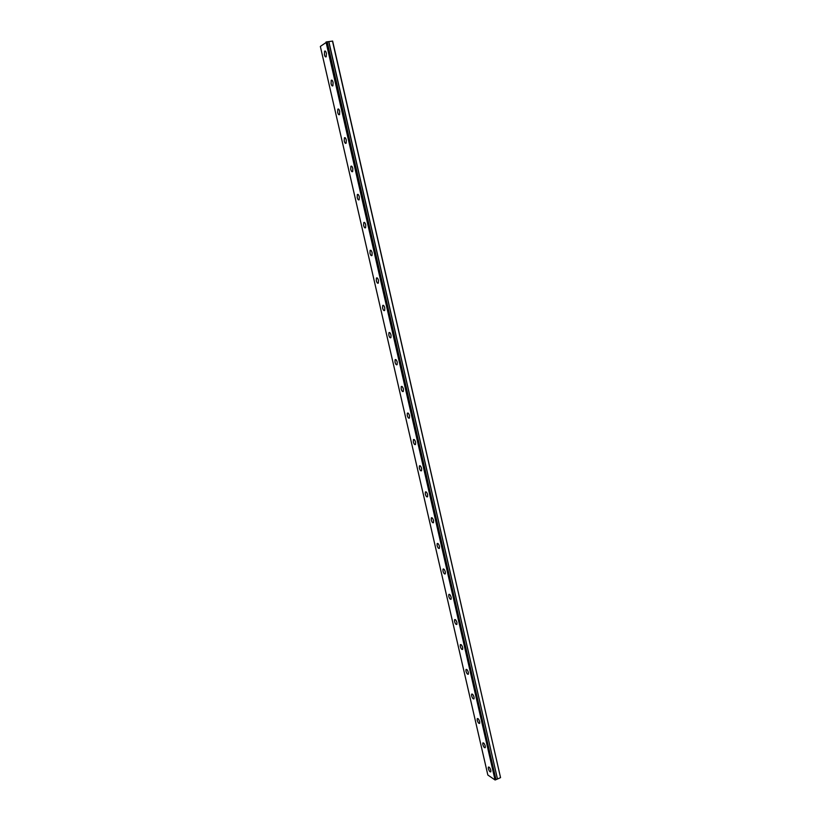 <?xml version="1.0" encoding="UTF-8"?>
<svg xmlns="http://www.w3.org/2000/svg" width="821" height="821" viewBox="0 0 821 821"><rect width="100%" height="100%" fill="white"/><g stroke="black" fill="none" stroke-linecap="round" stroke-linejoin="round"><path stroke-width="1.23" d="M326.389 53.242C325.845 51.313 325.239 50.635 324.582 51.21L324.418 54.709C324.962 56.628 325.557 57.306 326.224 56.731L326.389 53.242M490.814 770.293C490.004 767.809 489.183 766.742 488.351 767.101L488.341 768.63C489.162 771.114 489.983 772.171 490.814 771.822L490.814 770.293M485.273 746.094C484.462 743.621 483.641 742.574 482.82 742.954L482.81 744.524C483.62 746.987 484.431 748.034 485.262 747.664L485.273 746.094M479.68 721.721C478.879 719.268 478.068 718.242 477.247 718.632L477.237 720.253C478.038 722.696 478.848 723.722 479.669 723.332L479.68 721.721M474.056 697.183C473.265 694.751 472.455 693.745 471.644 694.145L471.623 695.808C472.414 698.24 473.214 699.246 474.035 698.845L474.056 697.183M468.391 672.481C467.601 670.059 466.81 669.074 466 669.495L465.979 671.209C466.759 673.61 467.549 674.605 468.37 674.185L468.391 672.481M462.685 647.605C461.905 645.203 461.115 644.228 460.314 644.67L460.283 646.425C461.053 648.816 461.843 649.801 462.654 649.36L462.685 647.605M456.938 622.554C456.178 620.173 455.388 619.208 454.588 619.67L454.557 621.487C455.316 623.857 456.107 624.812 456.907 624.36L456.938 622.554M451.15 597.329C450.401 594.968 449.621 594.024 448.82 594.496L448.789 596.364C449.539 598.714 450.319 599.658 451.119 599.197L451.15 597.329M445.331 571.929C444.582 569.589 443.812 568.666 443.022 569.138L442.981 571.067C443.72 573.407 444.489 574.331 445.29 573.848L445.331 571.929M439.461 546.345C438.732 544.036 437.973 543.122 437.172 543.615L437.131 545.596C437.87 547.915 438.63 548.828 439.42 548.336L439.461 546.345M433.56 520.596C432.831 518.297 432.082 517.394 431.292 517.897L431.251 519.95C431.969 522.248 432.718 523.141 433.509 522.638L433.56 520.596M427.608 494.653C426.899 492.374 426.15 491.492 425.37 492.005L425.319 494.119C426.027 496.397 426.776 497.28 427.556 496.756L427.608 494.653M421.614 468.524C420.916 466.266 420.178 465.404 419.398 465.928L419.346 468.114C420.044 470.361 420.783 471.233 421.563 470.7L421.614 468.524M415.59 442.221C414.892 439.984 414.164 439.132 413.394 439.666L413.332 441.914C414.02 444.151 414.749 445.003 415.518 444.459L415.59 442.221M409.505 415.724C408.827 413.507 408.109 412.676 407.339 413.22L407.267 415.529C407.955 417.745 408.673 418.587 409.443 418.043L409.505 415.724M403.388 389.041C402.721 386.845 402.003 386.024 401.243 386.578L401.171 388.969C401.838 391.155 402.557 391.976 403.316 391.422L403.388 389.041M397.231 362.164C396.564 359.988 395.855 359.177 395.106 359.742L395.024 362.205C395.681 364.38 396.389 365.181 397.138 364.627L397.231 362.164M391.022 335.091C390.365 332.936 389.667 332.146 388.928 332.71L388.836 335.255C389.482 337.4 390.18 338.201 390.929 337.636L391.022 335.091M384.762 307.824C384.125 305.689 383.438 304.909 382.699 305.484L382.607 308.111C383.243 310.235 383.93 311.015 384.669 310.451L384.762 307.824M378.471 280.361C377.834 278.247 377.157 277.477 376.429 278.052L376.326 280.772C376.952 282.876 377.629 283.635 378.358 283.06L378.471 280.361M372.118 252.694C371.503 250.61 370.835 249.851 370.117 250.426L370.004 253.227C370.62 255.31 371.287 256.06 372.016 255.485L372.118 252.694M365.735 224.821C365.129 222.758 364.462 222.019 363.754 222.594L363.631 225.488C364.237 227.55 364.893 228.289 365.612 227.715L365.735 224.821M359.29 196.753C358.695 194.71 358.048 193.982 357.34 194.567L357.217 197.543C357.812 199.585 358.459 200.314 359.167 199.729L359.29 196.753M352.814 168.469C352.23 166.458 351.583 165.739 350.885 166.314L350.752 169.393C351.337 171.415 351.973 172.133 352.671 171.548L352.814 168.469M346.277 139.981C345.703 137.99 345.077 137.281 344.389 137.866L344.245 141.038C344.82 143.028 345.446 143.737 346.134 143.162L346.277 139.981M339.699 111.287C339.135 109.316 338.509 108.618 337.831 109.193L337.688 112.477C338.242 114.447 338.868 115.145 339.545 114.56L339.699 111.287M333.069 82.367C332.515 80.427 331.9 79.74 331.232 80.314L331.079 83.701C331.633 85.651 332.238 86.328 332.905 85.753L333.069 82.367M332.474 41.05L500.553 777.631L332.638 41.091L327.117 41.809L495.997 779.663L327.199 41.82M327.117 41.809L320.344 46.428L487.848 775.034L495.032 779.95L495.997 779.663M500.553 777.631L497.475 779.006L328.841 41.563M328.708 41.604L497.475 779.006M497.341 779.026L496.069 779.601M326.019 42.035L495.032 779.95M326.389 41.912L495.381 779.94M325.342 51.097L324.582 51.21M449.344 594.301L448.82 594.496M443.566 568.953L443.022 569.138M437.737 543.42L437.172 543.615M431.867 517.712L431.292 517.897M425.966 491.82L425.37 492.005M420.013 465.743L419.398 465.928M414.02 439.481L413.394 439.666M407.986 413.035L407.339 413.22M401.9 386.393L401.243 386.578M395.784 359.557L395.106 359.742M389.616 332.536L388.928 332.71M383.397 305.309L382.699 305.484M377.137 277.888L376.429 278.052M370.835 250.272L370.117 250.426M364.483 222.44L363.754 222.594M358.079 194.413L357.34 194.567M351.634 166.17L350.885 166.314M345.138 137.723L344.389 137.866M338.591 109.07L337.831 109.193M331.992 80.191L331.232 80.314"/></g></svg>
